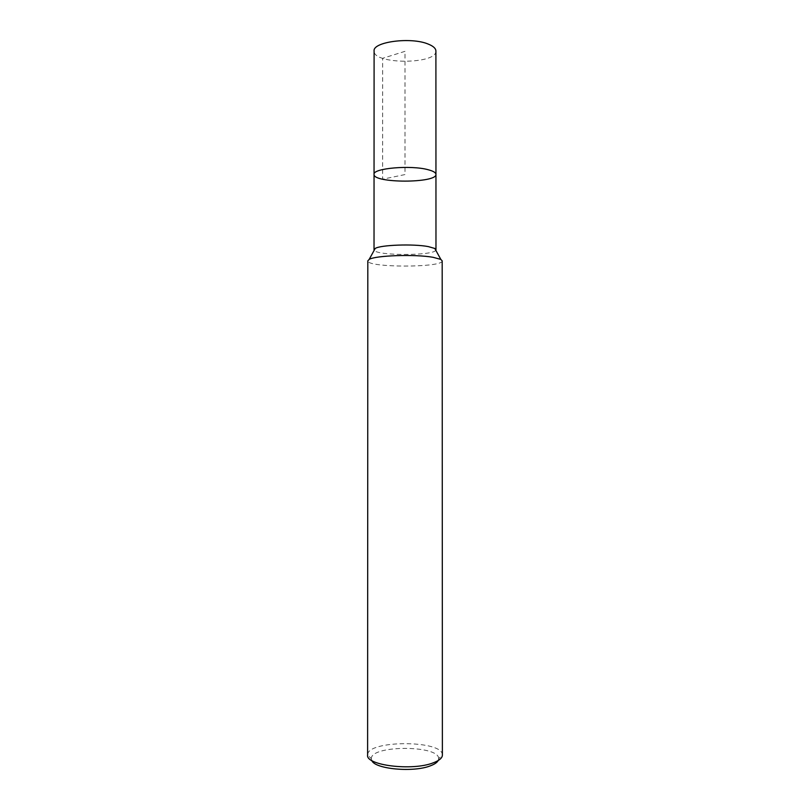 <?xml version="1.0" encoding="UTF-8"?>
<svg xmlns="http://www.w3.org/2000/svg" width="810" height="810" viewBox="0 0 810 810"><rect width="100%" height="100%" fill="white"/><g stroke="black" fill="none" stroke-linecap="round" stroke-linejoin="round"><path stroke-width="0.61" stroke-dasharray="4.05 3.04" d="M442.179 260.85C443.384 267.806 366.616 267.806 367.821 260.84M435.8 250.27C433.299 255.849 376.701 255.849 374.2 250.27M438.2 760.529L438.645 758.646L442.382 754.91C442.888 739.935 367.102 739.935 367.618 754.92L371.355 758.646L371.8 760.529M438.645 758.646C439.293 744.977 370.707 744.977 371.355 758.646M435.952 174.363C437.035 183.364 372.964 183.364 374.048 174.363M435.901 51.03C436.995 64.597 373.005 64.597 374.099 51.02M405 51.334L382.664 58.3L382.624 179.192L405 174.565L405 51.334"/><path stroke-width="1.21" d="M367.821 260.84L369.168 259.413C375.263 255.433 415.287 254.056 433.056 257.307L440.832 259.402L442.179 260.85L442.382 754.91M374.2 250.27L375.192 248.457C380.437 244.924 413.475 243.719 428.277 246.594L434.808 248.457L435.8 250.27M367.618 754.92L367.608 755.102C365.593 765.359 412.462 771.171 433.218 762.838C439.253 760.58 442.311 757.998 442.392 755.102M371.8 760.529C374.736 769.065 413.252 772.699 430.333 765.845C434.514 764.286 437.137 762.514 438.2 760.529M374.028 249.763L374.048 174.363C372.458 168.277 411.045 164.865 428.257 169.756C433.309 171.092 435.871 172.631 435.952 174.363C437.035 183.364 372.964 183.364 374.048 174.363C372.458 168.277 411.045 164.865 428.257 169.756C433.309 171.092 435.871 172.631 435.952 174.363L435.972 249.763M374.048 174.363L374.099 51.03C372.509 41.857 411.034 36.713 428.227 44.084C433.269 46.099 435.831 48.418 435.901 51.03L435.952 174.363M440.832 259.402L434.808 248.457M369.168 259.402L375.192 248.457M367.608 755.102L367.821 260.85"/></g></svg>
